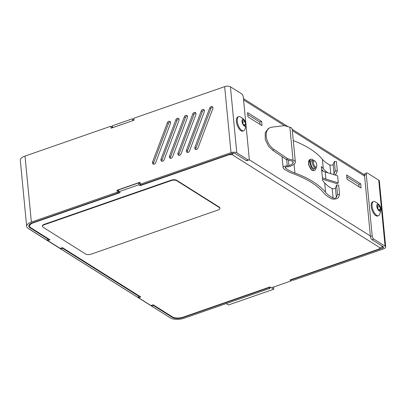 <?xml version="1.0" encoding="UTF-8"?>
<svg xmlns="http://www.w3.org/2000/svg" width="406" height="406" viewBox="0 0 406 406"><rect width="100%" height="100%" fill="white"/><g stroke="black" fill="none" stroke-linecap="round" stroke-linejoin="round"><path stroke-width="0.61" d="M382.3 246.168A3.415 2.685 122.2 0 1 380.244 247.924L379.58 248.157L379.153 248.974L290.026 279.973L291.401 280.84L271.345 287.813L269.97 286.951L183.182 317.132A7.887 3.421 -5.5 0 1 172.372 316.858L153.179 304.779L150.951 305.551L138.573 297.755L140.801 296.979L62.387 247.609L60.159 248.386L47.776 240.591L50.004 239.814L30.815 227.73A7.887 3.421 -5.5 0 1 29.648 226.162A7.887 3.421 -5.5 0 1 33.373 222.808L120.161 192.622L118.785 191.759L138.837 184.781L140.212 185.649L140.166 183.715M133.919 120.277L133.99 119.592M112.041 127.225L112.553 127.048M118.73 191.17L118.217 191.348M140.212 185.649L229.339 154.65L229.309 154.326M261.606 121.424L247.574 112.589L247.98 116.837L262.012 125.672L261.606 121.424L259.82 122.049L260.053 124.434M360.65 183.791L346.622 174.956L347.028 179.198L361.061 188.034L360.65 183.791L358.868 184.41L359.102 186.801M259.82 122.049L247.751 114.446M358.868 184.41L346.8 176.808M380.244 247.924L231.811 154.463L231.141 154.696L231.05 153.722M229.339 154.65L231.141 154.696M138.837 184.781L138.654 182.898L118.603 189.871L118.785 191.759M138.654 182.898L140.029 183.761M132.666 120.658L132.483 118.77L112.426 125.748L112.609 127.631L132.721 120.694M132.483 118.77L133.858 119.638M231.811 154.463A3.415 2.685 -57.8 0 0 233.592 153.113M47.776 240.591L47.695 239.743M138.573 297.755L138.492 296.913M291.275 279.541L291.401 280.84M204.345 111.68A1.969 1.548 -57.8 0 0 204.482 110.716A1.969 1.548 -57.8 0 0 203.863 109.63A1.969 1.548 -57.8 0 0 201.28 110.919L186.445 150.19A1.969 1.548 -57.8 0 0 186.927 152.235A1.969 1.548 -57.8 0 0 189.511 150.951L204.345 111.68M212.81 108.737A1.969 1.548 -57.8 0 0 212.947 107.773A1.969 1.548 -57.8 0 0 212.328 106.687A1.969 1.548 -57.8 0 0 209.745 107.976L194.91 147.246A1.969 1.548 -57.8 0 0 195.393 149.291A1.969 1.548 -57.8 0 0 197.976 148.007L212.81 108.737M195.875 114.624A1.969 1.548 -57.8 0 0 196.012 113.665A1.969 1.548 -57.8 0 0 195.393 112.579A1.969 1.548 -57.8 0 0 192.809 113.863L177.98 153.133A1.969 1.548 -57.8 0 0 178.462 155.183A1.969 1.548 -57.8 0 0 181.046 153.894L195.875 114.624M187.41 117.573A1.969 1.548 -57.8 0 0 187.547 116.608A1.969 1.548 -57.8 0 0 186.927 115.522A1.969 1.548 -57.8 0 0 184.344 116.806L169.51 156.077A1.969 1.548 -57.8 0 0 169.992 158.127A1.969 1.548 -57.8 0 0 172.575 156.838L187.41 117.573M178.939 120.516A1.969 1.548 -57.8 0 0 179.082 119.552A1.969 1.548 -57.8 0 0 178.457 118.466A1.969 1.548 -57.8 0 0 175.874 119.755L161.045 159.025A1.969 1.548 -57.8 0 0 161.527 161.07A1.969 1.548 -57.8 0 0 164.11 159.786L178.939 120.516M170.474 123.46A1.969 1.548 -57.8 0 0 170.611 122.495A1.969 1.548 -57.8 0 0 169.992 121.409A1.969 1.548 -57.8 0 0 167.409 122.698L152.575 161.969A1.969 1.548 -57.8 0 0 153.057 164.019A1.969 1.548 -57.8 0 0 155.64 162.73L170.474 123.46M231.014 152.656L224.66 86.645A4.207 1.822 -5.5 0 1 230.425 86.793L236.779 152.803A4.207 1.822 174.5 0 0 231.014 152.656L140.217 184.238L140.024 182.233L117.075 190.216L117.268 192.216L31.369 222.092A9.988 4.329 174.5 0 0 26.654 226.34A9.988 4.329 174.5 0 0 28.131 228.329L46.771 240.063L48.553 239.444L29.912 227.71L29.821 226.731M139.294 296.03L139.349 296.613L137.568 297.233L60.941 248.985L62.722 248.365L62.666 247.787M139.349 296.613L62.722 248.365M269.833 286.996L269.965 288.361L184.07 318.238A9.988 4.329 174.5 0 1 170.378 317.888L151.737 306.154L153.519 305.535L153.463 304.952M172.103 316.69L172.159 317.269L153.519 305.535M48.497 238.865L48.553 239.444M151.737 306.154L151.656 305.307M60.941 248.985L60.859 248.142M26.654 226.34L20.3 160.329A9.988 4.329 -5.5 0 1 25.015 156.082L110.909 126.205L112.01 126.9L112.102 127.865M117.268 192.216L118.369 192.911L32.47 222.787A7.887 3.421 174.5 0 0 28.75 226.137A7.887 3.421 174.5 0 0 29.912 227.71M224.66 86.645L133.863 118.222L134.056 120.227L111.102 128.21L110.909 126.205M170.444 121.912A1.969 1.548 -57.8 0 0 168.51 123.394L153.676 162.659A1.969 1.548 -57.8 0 0 153.707 164.207M178.914 118.968A1.969 1.548 -57.8 0 0 176.975 120.445L162.146 159.715A1.969 1.548 -57.8 0 0 162.172 161.263M187.379 116.02A1.969 1.548 -57.8 0 0 185.446 117.501L170.611 156.772A1.969 1.548 -57.8 0 0 170.642 158.32M195.844 113.076A1.969 1.548 -57.8 0 0 193.911 114.558L179.082 153.828A1.969 1.548 -57.8 0 0 179.107 155.376M212.78 107.189A1.969 1.548 -57.8 0 0 210.846 108.666L196.012 147.936A1.969 1.548 -57.8 0 0 196.042 149.484M204.314 110.133A1.969 1.548 -57.8 0 0 202.376 111.609L187.547 150.88A1.969 1.548 -57.8 0 0 187.577 152.428M140.217 184.238L141.318 184.928L232.115 153.351A2.101 0.913 174.5 0 1 234.998 153.422L246.28 160.522A2.629 1.157 70.8 0 0 246.914 160.649L248.7 160.03A2.629 1.157 70.8 0 0 249.213 158.411L246.056 125.642M118.369 192.911L118.176 190.906L118.684 190.729M139.562 183.466L140.126 183.273M117.075 190.216L118.176 190.906M172.159 317.269A7.887 3.421 174.5 0 0 182.969 317.543L182.939 317.218M385.081 246.173L378.722 180.162L367.44 173.063A2.629 1.157 70.8 0 0 366.806 172.936A2.629 1.157 70.8 0 0 366.293 174.555L372.195 235.85A2.629 1.157 70.8 0 0 373.799 239.073L385.081 246.173A4.207 1.822 174.5 0 1 385.7 247.01A4.207 1.822 174.5 0 1 383.716 248.802L292.919 280.379L291.787 279.364M268.833 287.341L268.868 287.671L182.969 317.543M382.437 246.254L382.614 248.107L291.818 279.688M269.965 288.361L268.868 287.671M245.792 122.916L243.311 97.115A2.629 1.157 70.8 0 0 241.707 93.893L230.425 86.793M236.779 152.803L248.061 159.903A2.629 1.157 70.8 0 0 248.7 160.03M382.614 248.107A2.101 0.913 174.5 0 0 383.609 247.213A2.101 0.913 174.5 0 0 383.294 246.797L372.018 239.692A2.629 1.157 70.8 0 1 370.414 236.47L364.512 175.174A2.629 1.157 70.8 0 1 365.024 173.555L366.806 172.936M378.722 180.162A4.207 1.822 -5.5 0 1 379.346 181L385.7 247.01M230.867 301.962A7.227 3.136 -5.5 0 1 229.329 302.495M242.189 298.024A7.227 3.136 -5.5 0 1 240.646 298.557M253.506 294.086A7.227 3.136 -5.5 0 1 251.964 294.624M264.829 290.148A7.227 3.136 -5.5 0 1 263.286 290.686M271.457 287.778L273.761 289.224L273.751 286.976M226.254 303.566L228.482 304.972L273.761 289.224M378.468 215.708L377.621 216.002A7.491 3.304 -109.2 0 1 374.819 214.83A7.491 3.304 -109.2 0 1 371.353 207.334A7.491 3.304 -109.2 0 1 372.698 201.848L373.545 201.554A7.491 3.304 -109.2 0 1 374.611 201.559C380.716 204.497 382.279 208.988 379.3 215.043A7.491 3.304 -109.2 0 1 378.468 215.708A7.491 3.304 -109.2 0 1 375.667 214.535A7.491 3.304 -109.2 0 1 372.2 207.04A7.491 3.304 -109.2 0 1 373.545 201.554M380.818 209.669C380.721 213.602 376.519 209.313 376.859 205.624C376.951 201.691 381.153 205.979 380.818 209.669M378.153 204.756L377.235 206.004L377.915 208.897L379.519 210.536L380.442 209.288L379.757 206.395L378.153 204.756M377.509 207.177L379.757 206.395M378.839 209.841L380.442 209.288M243.651 130.823L242.803 131.118A7.491 3.304 -109.2 0 1 240.007 129.945A7.491 3.304 -109.2 0 1 236.536 122.45A7.491 3.304 -109.2 0 1 237.886 116.964L238.728 116.669A7.491 3.304 -109.2 0 1 239.794 116.674C245.899 119.613 247.462 124.104 244.483 130.159A7.491 3.304 -109.2 0 1 243.651 130.823A7.491 3.304 -109.2 0 1 240.854 129.651A7.491 3.304 -109.2 0 1 237.383 122.155A7.491 3.304 -109.2 0 1 238.728 116.669M246 124.784C245.904 128.717 241.702 124.429 242.042 120.739C242.138 116.806 246.34 121.095 246 124.784M243.336 119.871L242.418 121.125L243.098 124.013L244.706 125.652L245.625 124.403L244.94 121.511L243.336 119.871M242.692 122.292L244.94 121.511M244.026 124.957L245.625 124.403M118.182 190.987L118.613 190.881M312.387 160.695A4.263 1.878 70.8 0 0 311.61 160.629A4.263 1.878 70.8 0 0 310.783 163.248A4.263 1.878 70.8 0 0 314.411 168.678A4.263 1.878 70.8 0 0 314.98 168.145M313.533 160.38A5.78 2.548 70.8 0 0 312.513 159.467A5.78 2.548 70.8 0 0 311.113 159.193A5.78 2.548 70.8 0 0 310.204 164.1A5.78 2.548 70.8 0 0 313.508 169.84A5.78 2.548 70.8 0 0 314.909 170.114A5.78 2.548 70.8 0 0 316.071 167.683M311.113 159.193L309.773 159.66A5.78 2.548 70.8 0 0 308.87 164.567A5.78 2.548 70.8 0 0 312.173 170.307A5.78 2.548 70.8 0 0 313.574 170.581L311.955 170.408L308.484 164.547L309.631 159.68M293.421 173.783A129.321 56.079 -5.5 0 1 311.26 182.319A129.321 56.079 -5.5 0 1 323.587 192.774A54.739 23.741 -5.5 0 0 331.392 198.666A3.943 1.71 174.5 0 0 335.442 199.001A3.943 1.71 174.5 0 0 338.416 197.402L339.583 194.499L337.523 194.494L336.351 197.402A1.842 0.797 -5.5 0 1 334.965 198.148A1.842 0.797 -5.5 0 1 333.077 197.991A52.658 22.837 -5.5 0 1 325.566 192.322A131.422 56.992 174.5 0 0 313.041 181.7A131.422 56.992 174.5 0 0 294.913 173.022A52.658 22.832 -5.5 0 1 285.636 168.14A3.964 1.715 -5.5 0 1 285.205 167.46A3.964 1.715 -5.5 0 1 285.2 167.338A1.051 0.457 -5.5 0 1 286.59 166.81A3.943 1.71 174.5 0 0 290.092 166.333A13.144 5.699 174.5 0 0 294.918 163.308A6.572 2.852 174.5 0 0 295.36 162.116A6.572 2.852 174.5 0 0 294.391 160.806A6.572 2.852 174.5 0 0 293.056 160.233L287.57 158.629L286.215 159.436L291.701 161.04A4.466 1.939 -5.5 0 1 292.609 161.431A4.466 1.939 -5.5 0 1 293.269 162.319A4.466 1.939 -5.5 0 1 292.965 163.131A11.038 4.786 -5.5 0 1 288.915 165.668A1.842 0.797 -5.5 0 1 287.281 165.892A3.157 1.37 174.5 0 0 283.109 167.475A6.07 2.634 174.5 0 0 283.109 167.663A6.07 2.634 174.5 0 0 283.769 168.703A54.759 23.746 174.5 0 0 293.421 173.783M295.36 162.116L292.183 129.108A6.572 2.852 174.5 0 0 291.214 127.804A6.572 2.852 174.5 0 0 289.874 127.23L284.393 125.627L271.842 127.169A13.144 8.704 -120.7 0 0 269.493 127.961L268.138 128.763L265.245 132.655L265.26 139.471L268.447 146.155L272.629 150.24L286.215 159.436M334.823 174.935A3.943 1.71 174.5 0 0 336.143 173.829L337.315 170.926L336.407 161.492L334.346 161.492L333.174 164.394A1.842 0.797 -5.5 0 1 331.788 165.14A1.842 0.797 -5.5 0 1 329.9 164.983A52.658 22.837 -5.5 0 1 322.389 159.319A131.422 56.992 174.5 0 0 309.864 148.692A131.422 56.992 174.5 0 0 293.289 140.598M339.583 194.499L338.675 185.07L336.615 185.065L335.442 187.973A1.842 0.797 -5.5 0 1 334.057 188.719A1.842 0.797 -5.5 0 1 332.169 188.562A52.658 22.837 -5.5 0 1 324.658 182.893A131.422 56.992 174.5 0 0 322.694 180.695L321.334 166.551A131.422 56.992 174.5 0 1 323.298 168.749L322.389 159.319M272.629 150.24L273.984 149.438A13.144 8.704 -120.7 0 1 266.473 138.03A13.144 8.704 -120.7 0 1 269.493 127.961M322.547 179.163A23.132 10.028 174.5 0 0 324.526 179.863L336.919 183.654L338.299 182.862L325.906 179.071A21.026 9.12 -5.5 0 1 322.394 177.605M338.299 182.862L337.619 175.788L325.226 171.997A21.026 9.12 -5.5 0 1 321.714 170.53M334.346 161.492L335.255 170.921L334.082 173.824A1.842 0.797 -5.5 0 1 333.214 174.438M337.315 170.926L335.255 170.921M328.129 172.885A52.658 22.837 -5.5 0 1 323.298 168.749M273.984 149.438L287.57 158.629M336.615 185.065L337.523 194.494M323.465 171.373A54.739 23.741 -5.5 0 1 321.623 169.556M316.807 165.379A3.207 1.416 70.8 0 0 314.843 161.06A3.207 1.416 70.8 0 0 313.407 162.471A3.207 1.416 70.8 0 0 314.792 166.267A3.207 1.416 70.8 0 0 316.68 166.333A3.207 1.416 70.8 0 0 316.807 165.379M316.68 166.333L316.416 167.105A3.943 1.741 -109.2 0 1 315.777 167.866A3.943 1.741 -109.2 0 1 313.589 166.313A3.943 1.741 -109.2 0 1 312.392 162.354A3.943 1.741 -109.2 0 1 313.183 160.421A3.943 1.741 -109.2 0 1 314.158 160.619L314.843 161.06M29.323 229.192L169.069 317.066L29.313 229.075M176.717 180.7A3.943 1.71 -5.5 0 0 171.312 180.569L44.305 224.736A3.943 1.71 -5.5 0 0 42.442 226.416A3.943 1.71 -5.5 0 0 43.026 227.198L85.671 254.049A3.943 1.71 -5.5 0 0 91.076 254.186L218.083 210.014A3.943 1.71 -5.5 0 0 219.945 208.339L219.905 207.933A3.943 1.71 -5.5 0 0 219.321 207.146L176.676 180.294L176.717 180.7L219.362 207.552A3.943 1.71 -5.5 0 1 219.945 208.339M171.312 180.569L171.271 180.157L44.264 224.33L44.305 224.736M171.271 180.157A3.943 1.71 -5.5 0 1 176.676 180.294M42.442 226.416L42.402 226.01A3.943 1.71 -5.5 0 1 44.264 224.33M33.373 222.808L33.343 222.483M364.603 176.113L292.325 130.605M284.433 125.637L243.58 99.912M370.368 235.993L249.081 159.629M31.369 222.092L25.015 156.082M152.575 161.969L153.676 162.659M167.409 122.698L168.51 123.394M161.045 159.025L162.146 159.715M175.874 119.755L176.975 120.445M169.51 156.077L170.611 156.772M184.344 116.806L185.446 117.501M177.98 153.133L179.082 153.828M192.809 113.863L193.911 114.558M194.91 147.246L196.012 147.936M209.745 107.976L210.846 108.666M186.445 150.19L187.547 150.88M201.28 110.919L202.376 111.609M248.061 159.903L246.28 160.522M373.799 239.073L372.018 239.692M366.293 174.555L364.512 175.174M372.195 235.85L370.414 236.47M325.566 192.322L324.658 182.893M294.061 164.156L294.913 173.022M325.226 171.997L325.906 179.071M333.174 164.394L334.082 173.824M329.9 164.983L330.738 173.682M289.874 127.23L293.056 160.233M292.817 161.578L292.965 163.131M288.915 165.668L288.372 160.065M287.281 165.892L286.672 159.568M283.109 167.475L282.063 156.625M335.442 187.973L336.351 197.402M332.169 188.562L333.077 197.991M285.525 166.998L285.636 168.14M219.362 207.552L219.321 207.146M364.492 174.839L292.203 129.321M288.016 126.682L243.453 98.628M29.486 224.477L29.648 226.162M282.048 156.614L283.109 167.663M314.909 170.114L313.574 170.581M313.183 160.421L311.042 161.162M315.777 167.866L313.635 168.612"/></g></svg>
